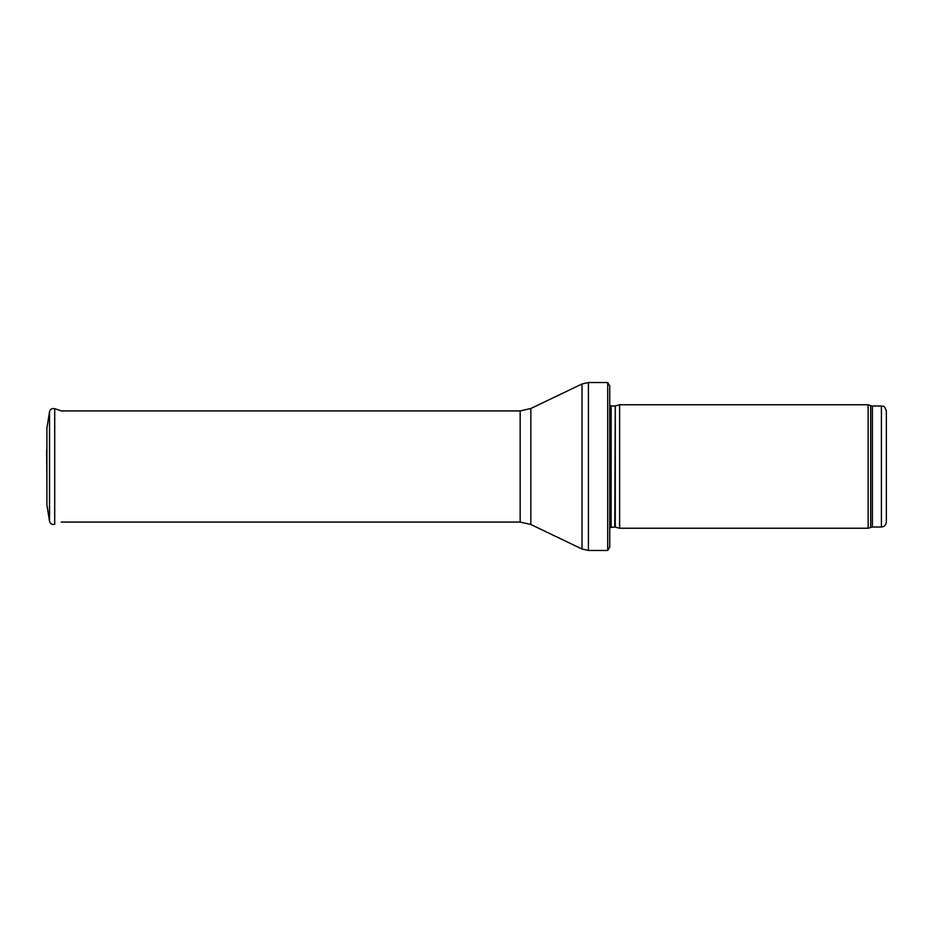 <?xml version="1.0" encoding="UTF-8"?>
<svg xmlns="http://www.w3.org/2000/svg" width="933" height="933" viewBox="0 0 933 933"><rect width="100%" height="100%" fill="white"/><g stroke="black" fill="none" stroke-linecap="round" stroke-linejoin="round"><path stroke-width="1.4" d="M881.405 527.005L881.405 405.995C882.921 407.045 883.819 403.966 886.35 410.928L886.35 522.072C886.058 525.069 884.414 526.713 881.405 527.005L872.402 527.005L868.145 528.241L619.617 528.241L619.617 404.759L868.145 404.759L868.145 528.241M615.267 527.075L615.267 405.925L614.754 527.005L619.617 528.241M614.754 527.005L609.739 527.6M609.739 385.982L609.739 547.018L607.71 550.47L607.71 382.53L609.739 385.982L609.739 533.186M607.71 550.47L588.408 550.47L582.005 549.012L530.83 524.498L520.159 522.072L61.275 522.072M49.519 411.78L46.895 428.224L46.895 504.776L49.519 521.22L49.519 411.78C50.289 409.155 52.015 408.118 54.709 408.677L54.709 524.323C52.015 524.882 50.289 523.845 49.519 521.22M46.65 449.904L46.895 448.75L46.65 449.904M46.65 449.916L46.895 484.25M881.405 405.995L872.402 405.995L872.402 527.005M872.402 405.995L870.711 405.692L870.711 527.308M614.754 405.995L611.15 405.995L611.15 527.005M607.71 382.53L588.408 382.53L588.408 550.47M520.159 522.072L520.159 410.928L530.83 408.502L582.005 383.988L582.005 549.012M530.83 408.502L530.83 524.498M870.711 405.692L868.145 404.759M615.267 405.925L619.617 404.759M611.15 405.995L609.739 405.4M582.005 383.988L588.408 382.53M520.159 410.928L61.275 410.928L54.709 408.677"/></g></svg>
